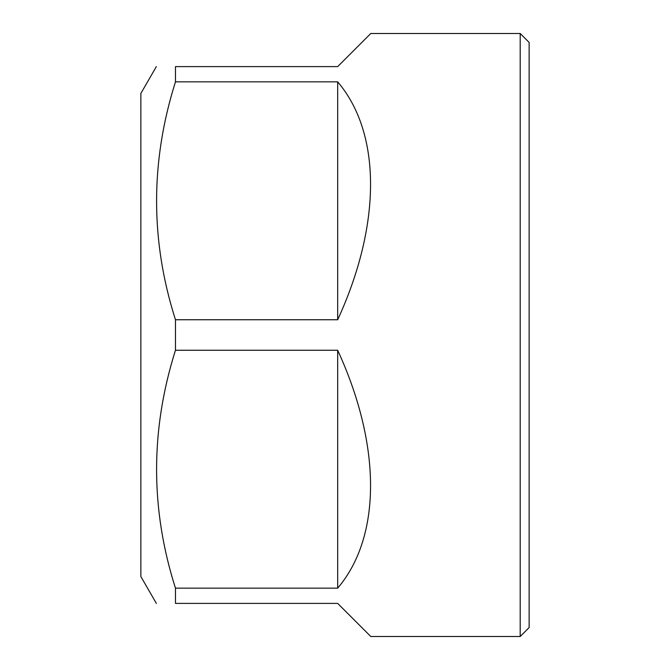 <?xml version="1.0" encoding="UTF-8"?>
<svg xmlns="http://www.w3.org/2000/svg" width="670" height="670" viewBox="0 0 670 670"><rect width="100%" height="100%" fill="white"/><g stroke="black" fill="none" stroke-linecap="round" stroke-linejoin="round"><path stroke-width="1" d="M156.353 66.606L140.859 93.44L140.859 576.56L156.353 603.394M520.196 33.5L520.196 636.5L529.141 627.556L529.141 42.444L520.196 33.5L370.786 33.5L337.68 66.606L175.465 66.606L175.465 81.849L337.68 81.849C381.506 133.305 381.506 224.475 337.68 319.749L337.68 81.849M175.465 66.606C150.298 66.606 150.298 66.606 175.465 66.606M175.465 81.849C150.298 161.529 150.298 240.823 175.465 319.749L175.465 350.251C150.298 429.922 150.298 509.225 175.465 588.151L175.465 603.394C150.298 603.394 150.298 603.394 175.465 603.394C150.298 603.394 150.298 603.394 175.465 603.394L337.68 603.394L370.786 636.5L520.196 636.5M175.465 588.151L337.68 588.151L337.68 350.251C381.506 445.525 381.506 536.695 337.68 588.151M175.465 350.251L337.68 350.251M175.465 319.749L337.68 319.749"/></g></svg>
